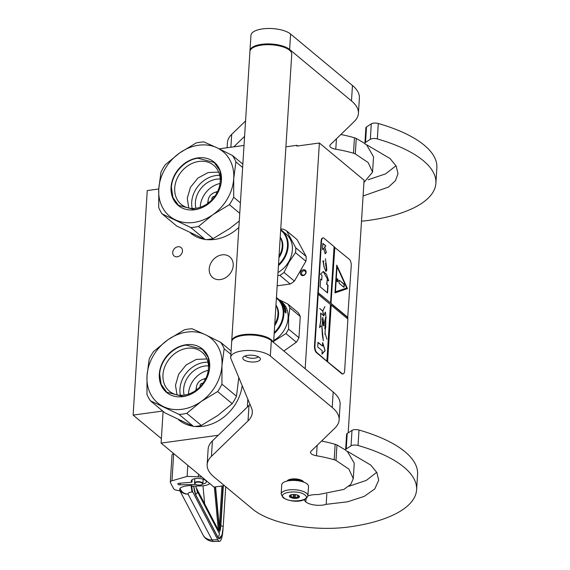 <?xml version="1.0" encoding="UTF-8"?>
<svg xmlns="http://www.w3.org/2000/svg" width="570" height="570" viewBox="0 0 570 570"><rect width="100%" height="100%" fill="white"/><g stroke="black" fill="none" stroke-linecap="round" stroke-linejoin="round"><path stroke-width="0.85" d="M244.024 145.436L219.215 148.841M162.728 411.034L133.138 415.103L147.26 190.572L158.759 188.991M218.246 435.252L161.096 443.104L163.098 411.348M247.344 407.044L247.836 399.171M182.471 251.099A5.444 4.453 -50.2 0 0 181.082 247.587A5.444 4.453 -50.2 0 0 175.895 247.465A5.444 4.453 -50.2 0 0 172.724 252.439A5.444 4.453 -50.2 0 0 174.114 255.959A5.444 4.453 -50.2 0 0 179.293 256.08A5.444 4.453 -50.2 0 0 182.471 251.099M221.987 254.854A13.409 10.958 129.8 0 1 229.788 256.906A13.409 10.958 129.8 0 1 232.14 270.08A13.409 10.958 129.8 0 1 220.433 279.564A13.409 10.958 129.8 0 1 212.638 277.519A13.409 10.958 129.8 0 1 210.287 264.345A13.409 10.958 129.8 0 1 221.987 254.854M133.138 415.103L161.381 438.601M161.096 443.104L213.978 487.086L224.438 485.654M285.919 146.832L296.927 145.314L297.718 145.977M305.171 368.726L319.371 142.999L364.08 180.191L348.185 432.879M296.927 145.314L296.877 146.091L319.371 142.999M305.641 273.785A3.185 2.601 129.8 0 1 301.687 275.395A3.185 2.601 129.8 0 1 300.896 271.534A3.185 2.601 129.8 0 1 304.85 269.923A3.185 2.601 129.8 0 1 305.641 273.785M301.893 272.139A2.344 1.917 -50.2 0 0 302.143 274.769A2.344 1.917 -50.2 0 0 305.392 273.799A2.344 1.917 129.8 0 0 305.142 271.163A2.344 1.917 129.8 0 0 301.893 272.139M303.276 481.964A8.379 3.22 -176.4 0 0 302.812 481.5A8.379 3.22 3.6 0 0 294.904 479.292A8.379 3.22 3.6 0 0 287.494 480.973M289.019 480.702A7.959 3.057 3.6 0 1 301.794 481.507M281.744 484.778A13.409 5.151 3.6 0 1 292.232 480.432A13.409 5.151 3.6 0 1 307.116 483.973A13.409 5.151 -176.4 0 1 308.505 486.466L307.921 495.729A13.409 5.151 3.6 0 0 306.532 493.242A13.409 5.151 3.6 0 0 291.648 489.694A13.409 5.151 3.6 0 0 281.16 494.048L281.744 484.778M283.945 497.874C276.592 492.38 298.88 489.324 304.936 494.988C312.296 500.481 290.009 503.538 283.945 497.874M298.944 495.815A5.03 1.931 3.6 0 1 299.058 495.914A5.03 1.931 3.6 0 1 296.55 498.301A5.03 1.931 3.6 0 1 289.945 497.047A5.03 1.931 3.6 0 1 289.93 495.344A5.03 1.931 3.6 0 1 294.426 494.496A5.03 1.931 3.6 0 1 298.944 495.815M298.78 495.665L298.73 495.686A4.361 1.674 -176.4 0 1 298.83 496.085A4.361 1.674 -176.4 0 1 298.58 496.598L298.473 497.503L297.412 497.211A4.361 1.674 -176.4 0 1 295.267 497.503L294.149 498.102L293.158 497.339A4.361 1.674 -176.4 0 1 291.17 496.726L290.13 496.855L290.23 495.943A4.361 1.674 3.6 0 1 290.13 495.537A4.361 1.674 3.6 0 1 290.315 495.109M298.58 496.598L298.644 495.594M297.412 497.211L297.547 495.074M295.267 497.503L295.452 494.589M293.158 497.339L293.336 494.482M291.17 496.726L291.291 494.753M298.473 497.503L298.594 495.565M294.149 498.102L294.377 494.496M290.23 495.943L290.28 495.152M195.161 483.994A3.855 1.482 3.6 0 0 199.058 485.099A3.855 1.482 -176.4 0 0 202.158 484.436A3.855 1.482 -176.4 0 0 201.865 482.925A3.855 1.482 -176.4 0 0 198.346 482.106A3.855 1.482 3.6 0 0 195.161 483.994L194.876 483.723A4.189 1.61 3.6 0 1 194.541 483.025A4.189 1.61 3.6 0 1 198.332 481.664A4.189 1.61 -176.4 0 1 202.899 483.552L203.177 479.22M202.3 484.315A4.189 1.61 -176.4 0 0 202.478 484.201A4.189 1.61 -176.4 0 0 202.899 483.552M209.76 483.581A11.735 4.51 3.6 0 1 201.224 485.911L192.211 486.146L191.898 485.547A5.864 1.226 88.5 0 0 192.795 492.017L217.79 539.776A20.114 4.211 88.5 0 0 219.486 541.35A20.114 4.211 88.5 0 0 223.034 529.038L223.07 528.426M217.79 539.776L212.054 539.925L188.079 494.119A10.894 9.797 152.4 0 1 179.65 490.1L180.027 488.226C181.296 491.96 183.982 493.919 188.079 494.119C187.965 492.986 189.261 492.295 191.976 492.038L191.078 485.569L191.898 485.547M180.027 488.226C182.229 486.552 185.913 485.668 191.078 485.569M179.65 490.1L180.056 490.87L176.949 490.314A5.03 1.931 -176.4 0 1 173.608 488.69L170.394 482.548A5.03 1.931 -176.4 0 1 170.295 482.099L171.99 455.074A5.03 1.931 3.6 0 1 173.672 453.77L173.857 453.713M202.628 484.072A7.538 2.9 -176.4 0 0 206.368 481.835A7.538 2.9 -176.4 0 0 199.023 478.465A7.538 2.9 -176.4 0 0 191.313 480.888A7.538 2.9 -176.4 0 0 191.99 482.199L179.008 483.31A1.845 0.705 3.6 0 0 177.79 483.894A1.845 0.705 3.6 0 0 177.833 484.058L177.911 483.666M177.883 484.151A1.845 0.705 3.6 0 0 180.056 484.821L195.774 484.407M173.672 453.77L171.969 480.795L187.11 476.399L198.353 476.826A11.735 4.51 3.6 0 1 202.086 477.197M171.969 480.795A5.03 1.931 -176.4 0 0 170.295 482.099M187.11 476.399L187.808 465.32M191.99 482.199L192.154 479.669M218.125 529.566L219.336 530.171L215.325 486.901M219.536 529.608L215.574 486.873L219.493 529.373M202.984 485.804L204.651 503.851M198.524 226.468A46.092 37.663 -50.2 0 1 194.641 227.188A46.092 37.663 -50.2 0 1 190.786 227.53L162.151 213.928A46.092 37.663 129.8 0 1 158.724 207.566L158.759 189.019A41.895 34.236 129.8 0 0 175.396 219.842A41.895 34.236 -50.2 0 0 193.814 222.435A41.895 34.236 -50.2 0 0 212.881 214.691L198.524 226.468L213.087 238.588L229.589 228.591L239.272 221.032M242.635 167.48L235.909 161.88L233.729 178.645A41.895 34.236 -50.2 0 0 217.085 147.822L203.839 141.909A46.092 37.663 -50.2 0 0 199.984 142.258A46.092 37.663 -50.2 0 0 196.109 142.97L179.607 152.974L165.25 164.751A46.092 37.663 129.8 0 0 160.947 172.183L158.766 188.941A41.895 34.236 129.8 0 1 179.607 152.974A41.895 34.236 -50.2 0 1 217.085 147.822L232.474 155.517L242.849 164.139M206.511 239.585A41.482 33.894 129.8 0 0 214.712 239.407A41.482 33.894 -50.2 0 0 238.866 227.437M204.616 239.343A41.482 33.894 129.8 0 1 190.587 233.08L190.394 232.916M200.255 207.259A22.209 18.147 129.8 0 1 220.013 183.512M195.895 208.271A22.209 18.147 129.8 0 1 216.543 179.187A22.209 18.147 -50.2 0 1 220.205 179.037M192.19 208.449A25.408 20.762 129.8 0 1 215.916 175.553A25.408 20.762 -50.2 0 1 219.707 175.361M233.729 178.645L233.686 197.263L240.412 202.863M162.151 213.928L176.721 226.048L205.357 239.649A46.092 37.663 -50.2 0 0 213.087 238.588M195.987 208.257A25.408 20.762 129.8 0 1 181.21 204.381A25.408 20.762 129.8 0 1 176.75 179.408A25.408 20.762 129.8 0 1 198.937 161.431A25.408 20.762 -50.2 0 1 213.707 165.307A25.408 20.762 -50.2 0 1 218.167 190.28A25.408 20.762 -50.2 0 1 195.987 208.257M233.721 178.716A41.895 34.236 -50.2 0 1 212.881 214.691L229.382 204.694A46.092 37.663 -50.2 0 0 233.686 197.263M229.382 204.694L239.756 213.315M235.909 161.88A46.092 37.663 -50.2 0 0 232.474 155.517M194.612 209.774A28.158 23.007 -50.2 0 0 221.431 180.369A28.158 23.007 -50.2 0 0 197.876 157.89A28.158 23.007 129.8 0 0 171.057 187.288A28.158 23.007 129.8 0 0 194.612 209.774M190.786 227.53L205.357 239.649M188.777 208.022L187.252 198.381L190.437 187.345L197.933 178.054L208.093 172.56L218.666 172.083M221.31 180.505C220.79 194.185 208.05 208.15 194.748 209.625L178.531 205.371L172.931 197.548L171.413 187.359C171.933 173.672 184.673 159.714 197.982 158.232L214.192 162.493L219.792 170.309L221.31 180.505M186.768 413.328A46.092 37.663 -50.2 0 1 182.885 414.041A46.092 37.663 -50.2 0 1 179.037 414.39L150.395 400.781A46.092 37.663 129.8 0 1 146.967 394.419L147.003 375.872A41.895 34.236 129.8 0 0 163.64 406.695A41.895 34.236 -50.2 0 0 182.058 409.289A41.895 34.236 -50.2 0 0 201.124 401.544L186.768 413.328L201.331 425.441L217.833 415.445L232.197 403.66A46.092 37.663 -50.2 0 0 236.493 396.236L238.787 377.504M230.886 354.333L224.153 348.733L221.972 365.498A41.895 34.236 -50.2 0 0 205.328 334.676L192.083 328.769A46.092 37.663 -50.2 0 0 188.228 329.111A46.092 37.663 -50.2 0 0 184.352 329.831L167.851 339.827L153.494 351.605A46.092 37.663 129.8 0 0 149.19 359.036L147.01 375.794A41.895 34.236 129.8 0 1 167.851 339.827A41.895 34.236 -50.2 0 1 205.328 334.676L220.718 342.37L231.092 350.999M194.755 426.438A41.482 33.894 129.8 0 0 202.956 426.267A41.482 33.894 -50.2 0 0 242.2 385.676M192.859 426.196A41.482 33.894 129.8 0 1 178.83 419.933L178.638 419.769M188.506 394.112A22.209 18.147 129.8 0 1 208.257 370.365M184.138 395.124A22.209 18.147 129.8 0 1 204.794 366.04A22.209 18.147 -50.2 0 1 208.449 365.89M180.434 395.302A25.408 20.762 129.8 0 1 204.16 362.406A25.408 20.762 -50.2 0 1 207.95 362.214M221.972 365.498L221.93 384.116L236.493 396.236M150.395 400.781L164.965 412.901L193.601 426.503A46.092 37.663 -50.2 0 0 201.331 425.441M184.231 395.11A25.408 20.762 129.8 0 1 169.454 391.234A25.408 20.762 129.8 0 1 164.994 366.261A25.408 20.762 129.8 0 1 187.181 348.284A25.408 20.762 -50.2 0 1 201.951 352.16A25.408 20.762 -50.2 0 1 206.411 377.133A25.408 20.762 -50.2 0 1 184.231 395.11M221.965 365.57A41.895 34.236 -50.2 0 1 201.124 401.544L217.626 391.547A46.092 37.663 -50.2 0 0 221.93 384.116M217.626 391.547L232.197 403.66M224.153 348.733A46.092 37.663 -50.2 0 0 220.718 342.37M182.856 396.627A28.158 23.007 -50.2 0 0 209.674 367.222A28.158 23.007 -50.2 0 0 186.119 344.743A28.158 23.007 129.8 0 0 159.301 374.148A28.158 23.007 129.8 0 0 182.856 396.627M179.037 414.39L193.601 426.503M177.021 394.875L175.496 385.234L178.681 374.198L186.176 364.907L196.337 359.413L206.91 358.936M209.553 367.358C209.033 381.038 196.301 395.003 182.991 396.478L166.775 392.224L161.175 384.408L159.657 374.212C160.177 360.525 172.917 346.567 186.226 345.085L202.443 349.346L208.036 357.162L209.553 367.358M278.509 264.608A24.218 19.786 -50.2 0 0 283.86 257.875A24.218 19.786 129.8 0 0 280.675 230.195M278.445 265.613A24.717 20.199 -50.2 0 0 284.459 258.238A24.717 20.199 129.8 0 0 281.829 230.472L286.062 233.999A24.717 20.199 129.8 0 1 288.691 261.758A24.717 20.199 -50.2 0 1 278.01 272.531M280.711 229.624A24.717 20.199 129.8 0 1 281.829 230.472M305.876 261.274L294.412 281.074L284.024 272.432L289.111 262.001L295.481 252.631L305.876 261.274A27.652 22.593 129.8 0 0 306.176 256.493L295.787 247.85L286.639 230.886L297.027 239.528L306.176 256.493M280.739 229.133L282.77 229.047A27.652 22.593 129.8 0 1 286.639 230.886M277.825 275.453L279.856 275.374L290.244 284.017L277.177 285.812M279.856 275.374A27.652 22.593 -50.2 0 0 284.024 272.432M290.244 284.017A27.652 22.593 -50.2 0 0 294.412 281.074M295.787 247.85A27.652 22.593 129.8 0 1 295.481 252.631M280.212 237.519A19.024 15.547 129.8 0 1 279.043 256.122M280.24 237.134A19.024 15.547 129.8 0 1 278.944 257.668M274.234 332.552A24.218 19.786 129.8 0 0 283.19 314.262A24.218 19.786 -50.2 0 0 276.4 298.139M274.17 333.564A24.717 20.199 129.8 0 0 283.86 314.391A24.717 20.199 -50.2 0 0 277.554 298.423A24.717 20.199 -50.2 0 0 276.436 297.568M282.456 303.717L282.549 303.646A24.717 20.199 -50.2 0 0 281.694 302.428L282.884 303.411A24.717 20.199 -50.2 0 0 282.57 303.005L281.381 302.022A24.717 20.199 -50.2 0 0 281.046 301.623L282.072 302.471A24.717 20.199 -50.2 0 0 280.547 300.917L279.735 300.248A24.717 20.199 -50.2 0 0 279.642 300.155L281.787 301.943A24.717 20.199 -50.2 0 1 288.092 317.91A24.717 20.199 129.8 0 1 273.735 340.482M298.944 337.739L288.555 329.097L288.577 317.946L289.888 307.871L300.276 316.514L298.944 337.739A27.652 22.593 129.8 0 1 296.364 342.2L283.867 351.013M296.364 342.2L285.969 333.557L273.685 341.309M288.555 329.097A27.652 22.593 129.8 0 1 285.969 333.557M289.888 307.871A27.652 22.593 -50.2 0 0 287.829 304.052L279.001 299.628M300.276 316.514A27.652 22.593 -50.2 0 0 298.217 312.688L287.829 304.052M285.428 309.845L284.907 308.805M285.656 312.061A24.382 19.929 -50.2 0 0 285.264 309.923L286.133 310.7L284.964 308.847M285.556 309.788A24.717 20.199 -50.2 0 1 286.04 312.773L285.527 311.833A24.717 20.199 -50.2 0 0 284.971 308.897L284.309 307.921L285.249 308.705M285.748 312.987L285.185 311.954A24.382 19.929 -50.2 0 0 284.644 309.047L284.594 308.969M284.758 310.999L285.1 312.111L286.047 312.902L285.485 311.854A24.717 20.199 -50.2 0 0 284.936 308.911L284.644 309.047M284.964 310.928A24.717 20.199 -50.2 0 0 284.344 308.035L284.936 308.911M281.231 301.673A24.717 20.199 -50.2 0 0 280.561 300.981L280.29 300.753A24.717 20.199 -50.2 0 1 280.96 301.445L280.882 301.523M280.59 301.188L280.625 301.152A24.717 20.199 -50.2 0 0 279.827 300.354L279.813 300.369M283.247 304.487L282.478 303.76A24.717 20.199 -50.2 0 0 279.557 300.126L279.827 300.354M283.304 304.444A24.717 20.199 -50.2 0 0 282.798 303.646L282.713 303.71M283.924 305.185L283.924 305.185A24.717 20.199 -50.2 0 0 283.162 303.945L282.798 303.646M283.29 304.95L283.532 305.107A24.717 20.199 -50.2 0 1 283.839 305.727L283.525 305.42A24.717 20.199 -50.2 0 0 283.29 304.95L283.162 305.007M283.675 305.392L282.848 304.394M282.877 304.458L282.877 304.458A24.717 20.199 -50.2 0 1 284.138 307.387L285.67 308.819A24.717 20.199 -50.2 0 0 285.499 308.306L285.235 308.456M285.499 308.306L284.594 307.921M284.865 307.779A24.717 20.199 -50.2 0 0 284.416 306.624L284.273 306.71M284.416 306.624L284.138 306.396A24.717 20.199 -50.2 0 1 284.587 307.551L284.316 307.693M284.587 307.551L284.166 307.458M284.551 306.617L284.751 306.482A24.717 20.199 -50.2 0 1 284.971 306.959L283.782 305.969A24.717 20.199 -50.2 0 1 284.28 307.237L284.359 307.358M284.751 306.482L283.91 306.083M284.109 305.955A24.717 20.199 -50.2 0 0 283.803 305.335L283.938 305.228M284.273 305.727L283.803 305.335A24.382 19.929 -50.2 0 0 283.774 305.342M284.337 305.677A24.717 20.199 -50.2 0 0 283.204 303.853L283.133 303.91M282.684 304.017L282.82 303.874A24.717 20.199 -50.2 0 0 282.293 303.09L283.204 303.853M279.642 300.155A24.717 20.199 -50.2 0 0 279.464 300.012L279.186 299.784A24.717 20.199 -50.2 0 0 279.093 299.699A24.717 20.199 -50.2 0 0 278.958 299.585M281.537 301.915A24.717 20.199 -50.2 0 0 280.49 300.882L279.236 299.834A24.717 20.199 -50.2 0 0 278.815 299.471L277.554 298.423M274.669 325.613A19.024 15.547 -50.2 0 0 275.966 305.078M274.769 324.066A19.024 15.547 -50.2 0 0 275.937 305.463M245.029 355.979A7.125 2.736 3.6 0 0 245.264 356.229A7.125 2.736 3.6 0 0 245.428 356.378A7.125 2.736 -176.4 0 0 251.826 358.245A7.125 2.736 -176.4 0 0 258.189 357.048A7.125 2.736 -176.4 0 0 258.459 356.82M273.272 342.2A20.947 8.051 -176.4 0 0 271.363 339.798A20.947 8.051 3.6 0 0 248.107 334.262A20.947 8.051 3.6 0 0 231.719 341.06L249.931 51.514A20.947 8.051 3.6 0 1 266.318 44.717A20.947 8.051 3.6 0 1 289.581 50.253A20.947 8.051 -176.4 0 1 291.747 54.143L273.607 342.477M231.719 341.444A20.947 8.051 3.6 0 1 231.719 341.06M365.52 142.422A5.03 1.931 -176.4 0 0 364.907 143.27L365.883 127.83A5.03 1.931 3.6 0 1 366.496 126.982L365.52 142.422L370.322 139.294A5.03 1.931 -176.4 0 1 377.319 138.938A121.503 46.683 3.6 0 1 435.893 183.241A121.503 46.683 3.6 0 1 368.476 220.405A72.062 27.688 3.6 0 1 361.501 221.189M364.907 143.27A5.03 1.931 -176.4 0 0 367.108 145.037L390.058 158.546L396.178 166.062L397.995 173.715L395.409 180.711L388.548 187.046L363.09 195.987M249.981 51.129A20.947 8.051 3.6 0 1 249.981 50.744A20.947 8.051 3.6 0 1 266.368 43.94A20.947 8.051 3.6 0 1 289.631 49.483L351.49 100.933A67.039 25.757 -176.4 0 1 358.423 113.38A67.039 25.757 -176.4 0 1 354.148 121.624L330.336 144.709A8.379 3.22 3.6 0 0 329.802 145.735A8.379 3.22 3.6 0 0 335.787 149.226A74.577 28.657 3.6 0 1 353.486 153.209A8.379 3.22 -176.4 0 1 355.288 153.886L368.184 162.6L372.566 172.112L363.938 182.486M233.8 146.839L244.594 136.373M366.496 126.982L371.291 123.854A5.03 1.931 3.6 0 1 378.295 123.498A121.503 46.683 3.6 0 1 436.862 167.801L435.893 183.241M368.127 179.757L385.548 173.886L396.022 165.763M340.846 134.52A74.577 28.657 3.6 0 1 354.454 137.769A8.379 3.22 3.6 0 1 356.257 138.439L364.95 143.562M366.66 144.88L373.528 156.821M249.981 50.744L250.957 35.297A20.947 8.051 3.6 0 1 267.344 28.5A20.947 8.051 3.6 0 1 290.6 34.036L352.459 85.493A67.039 25.757 3.6 0 1 359.392 97.94L358.423 113.38M227.095 147.758L227.416 142.621A67.039 25.757 3.6 0 1 231.698 134.377L245.57 120.933M326.817 493.983L326.168 504.343A12.739 4.895 3.6 0 1 322.898 505.07A12.739 4.895 3.6 0 1 305.855 501.935A14.414 5.536 3.6 0 1 304.387 499.719M346.239 448.961A5.03 1.931 -176.4 0 0 345.627 449.808L346.596 434.361A5.03 1.931 3.6 0 1 347.208 433.514L346.239 448.961L351.035 445.826A5.03 1.931 -176.4 0 1 358.031 445.476A121.503 46.683 3.6 0 1 416.606 489.78A121.503 46.683 3.6 0 1 349.189 526.937A72.062 27.688 3.6 0 1 252.788 509.231L214.092 477.047A67.039 25.757 -176.4 0 1 207.159 464.6L208.128 449.153A67.039 25.757 3.6 0 1 212.411 440.909L248.997 405.441A67.039 25.757 -176.4 0 0 250.009 404.379M345.627 449.808A5.03 1.931 -176.4 0 0 347.821 451.568L370.771 465.084L376.891 472.594L378.708 480.246L374.782 488.932L364.187 496.406L347.486 501.814L326.168 504.343M307.9 495.943A14.414 5.536 3.6 0 1 316.108 494.568L318.58 494.525L343.888 489.402L350.764 484.415L353.279 478.643L354.241 463.353M212.411 440.909L211.434 456.356L248.021 420.888A67.039 25.757 3.6 0 0 252.303 412.637A67.039 25.757 3.6 0 0 251.427 407.778L230.971 358.794A20.947 8.051 3.6 0 1 230.7 357.276A20.947 8.051 3.6 0 1 247.081 350.479A20.947 8.051 3.6 0 1 270.344 356.015L332.203 407.464A67.039 25.757 -176.4 0 1 339.136 419.912A67.039 25.757 -176.4 0 1 334.861 428.155L311.049 451.241A8.379 3.22 3.6 0 0 310.515 452.274A8.379 3.22 3.6 0 0 316.5 455.765A74.577 28.657 3.6 0 1 334.198 459.748A8.379 3.22 -176.4 0 1 336.001 460.418L348.897 469.131L353.279 478.643M211.434 456.356A67.039 25.757 -176.4 0 0 207.159 464.6M247.694 355.338A8.821 3.391 -176.4 0 0 242.799 358.038A8.821 3.391 -176.4 0 0 255.517 361.843A8.821 3.391 -176.4 0 0 260.412 359.143A8.821 3.391 -176.4 0 0 247.694 355.338M303.66 482.106A8.429 3.242 -176.4 0 0 291.605 479.042A8.429 3.242 -176.4 0 0 287.095 481.066M347.208 433.514L352.004 430.386A5.03 1.931 3.6 0 1 359.007 430.029A121.503 46.683 3.6 0 1 417.582 474.333L416.606 489.78M348.84 486.288L366.261 480.417L376.734 472.302M321.558 441.052A74.577 28.657 3.6 0 1 335.167 444.301A8.379 3.22 3.6 0 1 336.977 444.978L345.662 450.101M347.372 451.411L354.255 463.196M230.7 357.276L231.669 341.829A20.947 8.051 3.6 0 1 248.057 335.032A20.947 8.051 3.6 0 1 271.32 340.575L333.172 392.025A67.039 25.757 3.6 0 1 340.112 404.472L339.136 419.912M322.862 237.989A5.03 2.159 82.2 0 0 322.634 237.996A5.03 2.159 82.2 0 0 321.088 241.124L314.483 346.132A5.03 2.159 82.2 0 0 316.421 352.616L341.672 373.621A5.03 2.159 82.2 0 0 342.648 373.97A5.03 2.159 82.2 0 0 342.869 373.913M318.288 292.795L330.543 302.983L334.084 246.618L324.059 238.281A5.03 2.159 82.2 0 0 323.083 237.932A5.03 2.159 82.2 0 0 321.537 241.06L314.932 346.068A5.03 2.159 82.2 0 0 316.87 352.552L327.337 361.551L331.184 305.149L347.899 319.05L344.643 370.778A5.03 2.159 82.2 0 1 343.097 373.906L342.648 373.97M347.615 318.815L351.248 265.77A5.03 2.159 82.2 0 0 349.31 259.286L334.07 246.895M327.337 361.551L342.121 373.557A5.03 2.159 82.2 0 0 343.097 373.906M325.841 245.869L322.869 243.397L322.478 249.575L323.568 248.378L325.178 253.785L326.368 252.474L324.75 247.066L325.841 245.869L322.848 243.675M327.565 292.973L328.049 285.249L326.938 284.323L327.23 279.692L328.748 280.953L326.439 274.198L323.333 271.491L320.504 274.099L322.029 275.367L321.737 279.998L320.625 279.072L320.141 286.796L327.565 292.973M325.449 258.709L326.069 263.511L325.563 263.376L326.767 270.08L325.99 271.099L324.209 267.629L323.375 261.723L324.045 260.996L323.354 261.58L322.919 260.789L324.166 267.644L326.004 271.206L326.76 269.966L326.418 270.087L325.57 263.483L326.083 263.618L325.449 258.709M326.831 269.959L326.161 263.504L326.831 269.959M334.832 247.238L330.985 303.646L334.526 247.28M347.465 288.627L336.763 265.1L335.01 292.894L347.465 288.627L336.72 265.713M347.992 317.504L331.284 303.603M330.543 302.983L317.982 292.83M347.693 317.547L330.985 303.646M327.636 361.515L331.184 305.149M326.895 360.895L330.443 304.53L318.188 294.334M321.964 354.177L325.128 350.685L322.698 342.549L322.478 346.04L318.003 342.314L317.711 346.966L322.185 350.685L321.964 354.177M325.613 317.426L325.819 323.226L324.929 334.12L325.684 324.287L324.765 328.783L325.805 319.77M325.37 317.69L325.848 319.77M322.321 319.286L323.254 319.898L323.674 325.805L324.159 325.349M323.04 320.048L322.221 319.107M320.703 326.061L321.865 326.503L322.371 335.196L323.325 340.767L321.957 326.489M325.278 312.082L323.774 315.873M320.639 313.108L320.803 320.397L319.563 327.493M325.206 333.514L326.867 339.214M323.646 315.801L322.812 311.12L324.864 306.589L322.755 310.992L319.685 308.441L322.741 311.149L323.56 315.716M324.75 247.066L325.541 245.912M326.368 252.474L324.451 247.109M325.114 253.565L326.069 252.517M323.568 248.378L322.499 249.261M328.049 285.249L326.639 284.366L327.23 279.692M327.28 292.738L327.75 285.292M321.737 279.998L320.604 279.35M328.363 280.632L323.183 271.519M325.933 271.213L326.61 270.942M323.226 261.744L323.924 261.138M325.954 263.475L325.491 263.397M325.883 271.106L325.377 271.071M335.017 292.83L347.166 288.669M325.128 350.685L322.641 343.411M321.986 353.863L324.829 350.728M322.478 346.04L317.982 342.591M325.727 327.729L325.705 323.468M322.755 317.462L323.404 325.648M323.603 325.805L325.698 317.397L326.118 318.01L325.356 312.046L323.853 315.88L320.725 313.087L320.974 320.319L319.606 327.65L320.789 326.04L322.029 326.482L322.841 317.412L323.739 325.613M325.427 317.64L325.883 319.578L325.406 317.611M322.67 317.604L322.99 319.891M335.167 291.904L337.048 266.746L346.724 288.007L335.167 291.904M323.254 319.742L322.342 319.093M335.466 291.861L337.048 266.746M337.469 278.844A1.511 0.648 82.2 0 0 337.176 278.744A1.511 0.648 82.2 0 0 336.706 279.998A1.511 0.648 82.2 0 0 337.29 281.63A1.511 0.648 82.2 0 0 337.59 281.73A1.511 0.648 82.2 0 0 338.053 280.476A1.511 0.648 82.2 0 0 337.469 278.844M344.33 285.207A0.841 0.363 82.2 0 0 344.009 284.124L339.549 280.419A0.841 0.363 82.2 0 0 339.385 280.355A0.841 0.363 82.2 0 0 339.129 280.882L339.036 282.421A0.841 0.363 82.2 0 0 339.357 283.504L343.81 287.209A0.841 0.363 82.2 0 0 343.974 287.266A0.841 0.363 82.2 0 0 344.23 286.746L344.031 285.242A0.841 0.363 82.2 0 0 343.71 284.166L339.549 280.419M337.433 281.708A1.511 0.648 82.2 0 0 337.739 280.34A1.511 0.648 82.2 0 0 337.169 278.887A1.511 0.648 82.2 0 0 337.034 278.801M343.817 287.216A0.841 0.363 82.2 0 0 343.931 286.788L344.031 285.242M192.795 492.017L191.976 492.038M179.963 490.856L203.034 534.938A10.894 9.797 152.4 0 0 212.054 539.925A20.114 4.211 88.5 0 0 213.75 541.5L219.486 541.35M221.402 535.772A17.599 3.684 -91.5 0 1 217.932 537.46L195.831 495.223A17.599 3.684 -91.5 0 1 193.658 486.11M218.937 537.923A16.758 3.513 -91.5 0 1 218.588 538.016L217.854 537.09A0.841 0.755 -27.6 0 1 217.932 537.46M195.831 495.223A0.841 0.755 -27.6 0 0 195.752 494.86L217.854 537.09M180.056 484.821L180.156 483.21M198.353 476.826L198.517 474.226M223.333 485.804L220.839 525.476A10.894 2.28 -91.5 0 1 218.545 532.017M196.094 487.721L218.089 529.744A9.22 1.931 88.5 0 0 219.336 530.171M219.536 529.851A9.22 1.931 88.5 0 0 220.497 524.827L222.948 485.854M214.356 487.036L218.296 529.558M218.025 529.651L218.018 529.38A0.841 0.755 152.4 0 1 218.089 529.744M219.272 526.758A8.379 1.753 88.5 0 0 219.507 524.521L221.93 485.996M219.065 524.535L220.497 524.827M220.832 525.846A2.501 0.962 3.6 0 1 223.184 526.958L225.72 486.716M219.265 533.399L197.085 491.005A2.501 2.252 152.4 0 1 195.503 494.332M219.186 533.242A2.501 2.252 152.4 0 1 217.583 536.577M214.726 196.436A2.266 1.845 -50.2 0 0 211.819 198.752A2.266 1.845 129.8 0 0 212.004 199.714M217.277 192.225A8.066 6.591 -50.2 0 0 214.149 192.696C210.914 194.035 208.941 196.408 208.221 199.821A8.066 6.591 -50.2 0 0 208.114 200.697A8.066 6.591 129.8 0 0 208.335 202.984M216.279 191.898L217.64 191.477A11.507 9.398 -50.2 0 0 216.279 191.898L214.149 192.696M207.829 202.065A11.507 9.398 -50.2 0 0 207.68 203.312A11.507 9.398 129.8 0 0 207.665 203.476L208.221 199.821M202.97 383.289A2.266 1.845 -50.2 0 0 200.063 385.605A2.266 1.845 129.8 0 0 200.248 386.567M205.521 379.086A8.066 6.591 -50.2 0 0 202.393 379.549C199.158 380.888 197.184 383.261 196.465 386.674A8.066 6.591 -50.2 0 0 196.358 387.55A8.066 6.591 129.8 0 0 196.579 389.837M204.523 378.751L205.884 378.338A11.507 9.398 -50.2 0 0 204.523 378.751L202.393 379.549M196.073 388.918A11.507 9.398 -50.2 0 0 195.923 390.172A11.507 9.398 129.8 0 0 195.916 390.329L196.465 386.674M371.291 123.854L370.322 139.294M355.288 153.886L356.257 138.439M353.486 153.209L354.454 137.769M335.787 149.226L336.442 138.788M352.459 85.493L351.49 100.933M289.631 49.483L290.6 34.036M231.698 134.377L230.886 147.238M378.295 123.498L377.319 138.938M352.004 430.386L351.035 445.826M306.054 498.786L305.855 501.935M336.001 460.418L336.977 444.978M334.198 459.748L335.167 444.301M316.5 455.765L317.162 445.32M333.172 392.025L332.203 407.464M270.344 356.015L271.32 340.575M248.021 420.888L248.997 405.441M359.007 430.029L358.031 445.476M321.088 241.124L321.537 241.06M341.672 373.621L342.121 373.557M316.421 352.616L316.87 352.552M314.483 346.132L314.932 346.068M307.921 495.729C306.161 502.184 291.833 503.189 282.977 497.617L281.16 494.048M194.541 483.025L194.812 478.693M203.034 534.938C205.2 539.092 208.77 541.279 213.75 541.5M195.752 494.86L193.679 486.11M218.916 532.715L219.977 530.991L220.854 525.547L223.355 485.804M218.018 529.38L196.03 487.364M197.085 491.005L195.802 486.053M218.239 538.016C222.528 535.878 221.865 536.334 223.184 526.958M372.566 172.112L373.542 156.665M323.083 237.932L322.634 237.996"/></g></svg>
